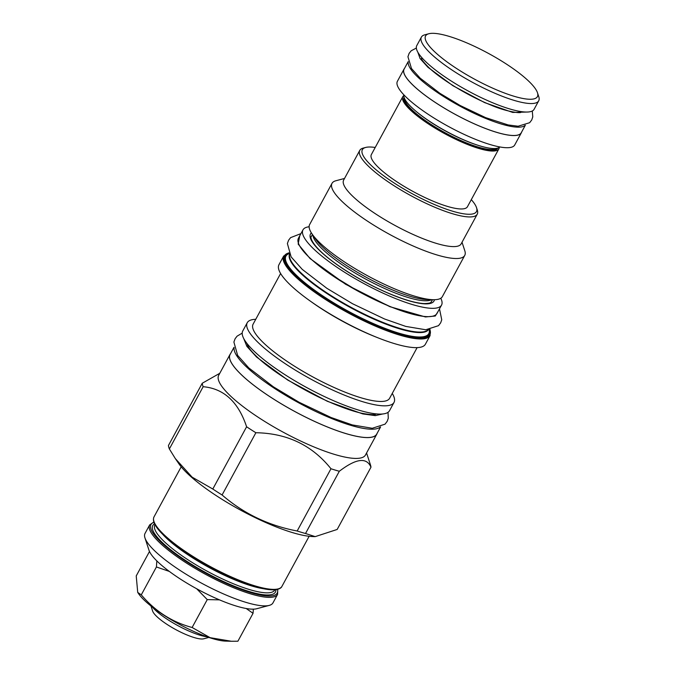 <?xml version="1.0" encoding="UTF-8"?>
<svg xmlns="http://www.w3.org/2000/svg" width="675" height="675" viewBox="0 0 675 675"><rect width="100%" height="100%" fill="white"/><g stroke="black" fill="none" stroke-linecap="round" stroke-linejoin="round"><path stroke-width="1.01" d="M169.324 571.421L156.423 566.966L156.819 560.9M277.762 589.309L277.585 594.388L272.97 602.893A72.79 16.748 -151.5 0 1 269.266 605.391L256.677 608.74A63.045 14.504 -151.5 0 1 236.647 606.167A63.045 14.504 -151.5 0 1 149.006 550.277L144.956 537.891A72.79 16.748 -151.5 0 1 145.032 533.427L149.648 524.922L153.816 522.011M269.266 605.391A72.79 16.748 -151.5 0 1 246.147 602.421A72.79 16.748 -151.5 0 1 144.956 537.891M175.34 458.603L178.765 463.607A83.801 19.28 28.5 0 0 292.486 532.6A83.801 19.28 -151.5 0 0 313.149 536.574L315.208 536.625L305.522 533.503A95.302 21.921 -151.5 0 1 301.438 532.33A95.302 21.921 28.5 0 1 297.169 530.997C268.566 525.572 243.54 513.565 222.083 494.977A95.302 21.921 28.5 0 1 212.802 489.021L192.105 477.141L175.34 458.603L169.366 448.951A95.302 21.921 28.5 0 1 168.446 445.5L202.238 383.257A95.302 21.921 28.5 0 0 203.158 386.707L169.366 448.951M212.802 489.021L246.603 426.777C238.359 401.929 223.881 388.572 203.158 386.707M202.238 383.257L219.78 373.292M377.139 433.299A83.506 19.212 -151.5 0 1 376.785 434.16L365.47 455.001A83.506 19.212 -151.5 0 1 334.69 454.452A83.506 19.212 28.5 0 1 254.019 414.475A83.506 19.212 28.5 0 1 218.692 375.3L229.998 354.468A83.506 19.212 -151.5 0 1 230.529 353.7M366.567 452.976L370.457 464.864A95.302 21.921 -151.5 0 1 370.972 467.21C366.66 457.068 356.113 458.418 339.323 471.26A95.302 21.921 -151.5 0 1 335.23 470.087A95.302 21.921 28.5 0 1 330.969 468.754L297.169 530.997M370.972 467.21L337.171 529.453L315.208 536.625M339.323 471.26L305.522 533.503M330.969 468.754C312.179 445.255 287.145 433.249 255.876 432.734L222.083 494.977M246.603 426.777A95.302 21.921 28.5 0 0 255.876 432.734M376.785 434.16A83.506 19.212 -151.5 0 1 346.005 433.62A83.506 19.212 -151.5 0 1 265.334 393.643A83.506 19.212 -151.5 0 1 229.998 354.468M233.989 347.33L230.091 354.51A83.413 19.187 28.5 0 0 243.008 376.228A83.413 19.187 28.5 0 0 321.3 424.406A83.413 19.187 28.5 0 0 376.692 434.118L380.599 426.938M234.09 347.802A83.413 19.187 -151.5 0 0 247.539 367.892A83.413 19.187 28.5 0 0 322.675 414.686A83.413 19.187 28.5 0 0 380.143 427.106M242.764 330.969A83.506 19.212 28.5 0 0 278.092 370.145A83.506 19.212 28.5 0 0 358.762 410.122A83.506 19.212 -151.5 0 0 389.543 410.662L394.023 402.41A83.506 19.212 -151.5 0 1 363.243 401.87A83.506 19.212 28.5 0 1 282.572 361.893A83.506 19.212 28.5 0 1 247.244 322.718L242.764 330.969M255.749 319.3A83.506 19.212 28.5 0 0 247.244 322.718M392.251 393.415A83.506 19.212 -151.5 0 1 394.023 402.41M417.108 347.633L389.61 398.284A77.667 17.862 -151.5 0 1 360.99 397.777A77.667 17.862 28.5 0 1 285.964 360.602A77.667 17.862 28.5 0 1 253.108 324.169L280.606 273.518M288.807 252.796L283.66 256.053L278.952 264.718A83.312 19.17 28.5 0 0 309.631 300.62L311.808 302.172A77.667 17.862 28.5 0 0 376.085 337.07L378.574 338.057A83.312 19.17 28.5 0 0 394.681 343.685A83.312 19.17 -151.5 0 0 425.385 344.233L430.093 335.559L430.026 329.468M309.631 300.62A83.312 19.17 28.5 0 0 378.574 338.057M302.982 229.854A78.832 18.132 -151.5 0 0 315.2 250.374A78.832 18.132 28.5 0 0 389.188 295.912A78.832 18.132 28.5 0 0 441.543 305.092L437.012 313.419A78.832 18.132 28.5 0 1 384.666 304.239A78.832 18.132 28.5 0 1 310.669 258.711A78.832 18.132 -151.5 0 1 298.46 238.191L302.982 229.854A78.832 18.132 -151.5 0 1 309.125 226.766M441.543 305.092A78.832 18.132 28.5 0 0 440.792 298.257M309.639 224.547A75.516 17.373 28.5 0 0 312.061 233.955A75.516 17.373 28.5 0 0 414.543 296.123A75.516 17.373 -151.5 0 0 433.156 299.708A75.516 17.373 -151.5 0 0 442.37 296.612L464.737 255.42A75.516 17.373 -151.5 0 1 436.902 254.931A75.516 17.373 28.5 0 1 363.952 218.776A75.516 17.373 28.5 0 1 331.999 183.355L309.639 224.547M462.021 242.249L464.813 250.788A75.516 17.373 -151.5 0 1 464.737 255.42M344.528 178.453L335.846 180.765A75.516 17.373 28.5 0 0 331.999 183.355M359.758 150.407L343.651 180.073A66.85 15.382 28.5 0 0 371.933 211.435A66.85 15.382 28.5 0 0 436.506 243.43A66.85 15.382 -151.5 0 0 461.143 243.869L477.25 214.194A66.85 15.382 -151.5 0 1 452.613 213.764A66.85 15.382 -151.5 0 1 388.041 181.761A66.85 15.382 -151.5 0 1 359.758 150.407A66.85 15.382 -151.5 0 1 363.158 148.112L365.681 147.445A64.901 14.926 -151.5 0 1 375.207 147.479M471.293 199.648A64.901 14.926 -151.5 0 1 476.516 207.622L477.318 210.102A66.85 15.382 -151.5 0 1 477.25 214.194M476.516 207.622A64.901 14.926 -151.5 0 1 452.528 211.182A64.901 14.926 -151.5 0 1 384.176 176.116A64.901 14.926 -151.5 0 1 365.681 147.445M403.802 95.546A54.667 12.572 28.5 0 0 402.815 96.626L371.368 154.55A54.667 12.572 28.5 0 0 379.839 168.775A54.667 12.572 28.5 0 0 431.148 200.357A54.667 12.572 28.5 0 0 467.454 206.719L498.901 148.795A54.667 12.572 28.5 0 0 499.272 147.378M402.815 96.626A54.667 12.572 28.5 0 0 411.286 110.86A54.667 12.572 28.5 0 0 462.594 142.433A54.667 12.572 28.5 0 0 498.901 148.795M403.895 94.871A54.667 12.572 28.5 0 0 412.644 108.354A54.667 12.572 28.5 0 0 462.476 139.286A54.667 12.572 28.5 0 0 499.787 146.939M521.64 132.038A66.749 15.356 -151.5 0 1 521.328 132.815L514.721 144.982A66.749 15.356 -151.5 0 1 470.391 137.211A66.749 15.356 -151.5 0 1 407.742 98.651A66.749 15.356 -151.5 0 1 397.406 81.278L404.013 69.112A66.749 15.356 -151.5 0 1 404.494 68.428M521.328 132.815A66.749 15.356 -151.5 0 1 476.997 125.035A66.749 15.356 -151.5 0 1 414.349 86.484A66.749 15.356 -151.5 0 1 404.013 69.112M408.181 61.636L404.097 69.162A66.648 15.331 28.5 0 0 414.425 86.51A66.648 15.331 28.5 0 0 476.98 125.002A66.648 15.331 28.5 0 0 521.243 132.764L525.327 125.246M408.24 61.889A66.648 15.331 -151.5 0 0 418.947 78.173A66.648 15.331 28.5 0 0 479.41 115.746A66.648 15.331 28.5 0 0 525.083 125.331M534.094 109.308A66.749 15.356 -151.5 0 1 489.763 101.537A66.749 15.356 -151.5 0 1 427.115 62.986A66.749 15.356 -151.5 0 1 416.77 45.613L421.386 37.108A66.749 15.356 28.5 0 0 431.73 54.481A66.749 15.356 -151.5 0 0 494.378 93.04A66.749 15.356 -151.5 0 0 538.709 100.811L534.094 109.308M537.477 92.753A63.627 14.639 -151.5 0 1 501.567 91.901A63.627 14.639 -151.5 0 1 435.434 52.49A63.627 14.639 28.5 0 1 428.811 33.75A63.627 14.639 28.5 0 1 474.441 46.322A63.627 14.639 28.5 0 1 527.555 80.089A63.627 14.639 -151.5 0 1 537.477 92.753L538.777 96.719A66.749 15.356 -151.5 0 1 538.709 100.811M428.811 33.75L424.777 34.822A66.749 15.356 28.5 0 0 421.386 37.108M149.487 551.5L136.223 575.935L137.725 592.431L141.286 594.852C155.208 611.297 172.15 622.173 192.122 627.488L210.111 637.673L231.331 641.25L237.895 641.208L253.041 613.313L246.181 608.496M156.423 566.966L141.286 594.852M219.485 599.864L207.259 599.602L196.653 588.743M207.259 599.602L192.122 627.488M253.361 609.162L253.041 613.313M137.725 592.431L138.704 593.857A54.278 12.488 28.5 0 0 145.37 601.222A54.278 12.488 28.5 0 0 225.737 641.115L231.331 641.25M207.056 636.812A35.961 8.269 -151.5 0 1 155.731 610.529A35.961 8.269 -151.5 0 1 152.482 607.179M208.853 637.428L203.723 638.795A29.919 6.885 -151.5 0 1 182.275 632.888A29.919 6.885 -151.5 0 1 157.3 617.009A29.919 6.885 -151.5 0 1 152.634 611.061L150.981 606.007M277.585 594.388A72.79 16.748 -151.5 0 1 250.762 593.916A72.79 16.748 -151.5 0 1 160.928 543.873A72.79 16.748 -151.5 0 1 149.648 524.922M277.459 589.385A71.82 16.521 28.5 0 1 235.769 587.351A71.82 16.521 28.5 0 1 162.084 543.248A71.82 16.521 -151.5 0 1 153.917 522.307M154.55 523.825A69.77 16.048 -151.5 0 0 163.561 543.696A69.77 16.048 28.5 0 0 233.432 585.841A69.77 16.048 28.5 0 0 275.847 589.68M154.988 524.686L154.845 524.947A68.209 15.694 -151.5 0 0 165.417 542.7A68.209 15.694 28.5 0 0 229.441 582.095A68.209 15.694 28.5 0 0 274.742 590.043L274.877 589.781M263.098 588.651A68.209 15.694 28.5 0 1 167.408 539.03A68.209 15.694 -151.5 0 1 162.354 533.95M165.518 536.92A71.82 16.521 28.5 0 0 226.353 575.446A71.82 16.521 28.5 0 0 277.577 589.039M255.108 585.917A72.79 16.748 -151.5 0 1 165.265 535.874A72.79 16.748 -151.5 0 1 153.993 516.923C151.943 521.345 155.714 527.968 165.316 536.802C182.95 553.407 220.759 575.125 248.096 584.373C259.9 588.44 268.895 590.237 275.096 589.764C278.944 589.267 281.222 588.136 281.931 586.389A72.79 16.748 -151.5 0 1 255.108 585.917M316.221 392.538A72.892 16.765 -151.5 0 1 297.886 382.59M283.66 256.053A83.312 19.17 28.5 0 0 318.904 295.135A83.312 19.17 28.5 0 0 399.389 335.019A83.312 19.17 28.5 0 0 430.093 335.559M288.875 252.939A82.73 19.035 28.5 0 0 311.985 289.364A82.73 19.035 28.5 0 0 399.364 334.243A82.73 19.035 28.5 0 0 429.865 329.493M429.435 329.543A82.122 18.892 -151.5 0 1 399.052 333.965A82.122 18.892 -151.5 0 1 312.66 289.659A82.122 18.892 -151.5 0 1 289.06 253.336M429.292 329.569L429.351 331.071A81.278 18.698 -151.5 0 1 398.849 333.146A81.278 18.698 -151.5 0 1 316.195 291.364A81.278 18.698 -151.5 0 1 287.828 254.23L289.128 253.462M428.448 329.653A79.059 18.191 -151.5 0 1 399.499 328.818A79.059 18.191 -151.5 0 1 323.755 291.398A79.059 18.191 -151.5 0 1 289.516 254.222M428.161 329.678A78.933 18.157 -151.5 0 1 399.659 328.337A78.933 18.157 -151.5 0 1 325.088 291.684A78.933 18.157 -151.5 0 1 289.651 254.467M434.43 299.708A70.259 16.166 28.5 0 1 389.829 293.878A70.259 16.166 28.5 0 1 321.401 252.239A70.259 16.166 -151.5 0 1 311.369 232.892M431.654 299.666A68.31 15.711 -151.5 0 1 408.248 297.54A68.31 15.711 -151.5 0 1 346.199 267.469A68.31 15.711 -151.5 0 1 312.913 235.204M433.156 299.708L427.064 299.565A69.576 16.006 -151.5 0 1 409.911 296.257A69.576 16.006 -151.5 0 1 315.503 238.984L312.061 233.955M404.038 97.234A53.3 12.26 28.5 0 0 412.273 111.156A53.3 12.26 -151.5 0 0 462.4 141.986A53.3 12.26 -151.5 0 0 497.728 148.103M404.452 98.339A52.717 12.125 28.5 0 0 412.973 110.784A52.717 12.125 -151.5 0 0 460.013 140.155A52.717 12.125 -151.5 0 0 496.581 148.365M476.483 144.787A52.717 12.125 -151.5 0 1 418.39 113.248M299.751 235.811L298.164 244.097L310.036 258.525L345.608 284.268L389.88 306.678L425.444 316.955L435.282 316.027L438.311 311.04M243.658 338.411L246.873 346.376L256.551 357.024L287.736 380.076L327.35 401.296L362.804 413.927L375.283 415.623L382.809 413.961M417.817 52.169L420.095 58.573L427.958 67.306L452.95 85.733L484.633 102.608L512.705 112.43L528.019 112.008M309.142 536.279L281.931 586.389M181.195 466.813L153.993 516.923M375.73 413.834L375.494 414.273M247.624 344.275L247.379 344.714M432.498 299.692L431.384 301.733C430.566 302.079 432.278 303.345 424.018 303.573C416.028 303.159 404.764 299.962 390.209 293.962C365.47 283.77 336.352 266.085 321.823 252.475C309.116 240.587 310.821 235.972 311.327 236.545L312.432 234.503M421.63 58.928L422.137 57.983M520.282 112.489L520.788 111.544M300.949 233.609L290.587 237.642L288.613 240.19L287.381 243.523L291.127 256.905L302.248 269.376L326.86 288.301L352.569 303.75L384.581 319.005L405.743 326.405L425.748 329.763L438.522 325.662L440.674 322.819L441.745 319.79L439.501 308.838M330.699 274.413L359.117 291.786L389.154 306.138M242.198 333.129L237.102 336.15L235.128 338.698L233.896 342.031L237.642 355.413L248.763 367.883L273.375 386.809L299.084 402.258L331.096 417.513L352.266 424.913L372.262 428.271L385.037 424.17L387.188 421.327L388.268 418.289L388.032 412.315M375.815 414.155C376.194 413.615 376.515 416.053 361.496 413.193C354.341 411.581 345.921 408.805 336.243 404.882C308.289 393.677 274.328 373.182 258.002 357.843C252.382 352.527 248.982 348.502 247.801 345.786L247.312 344.377M416.34 48.052L411.193 50.777L409.126 53.359L407.936 56.751L411.488 68.529L420.179 78.165L439.788 93.243L460.198 105.519L485.62 117.636L508.165 124.943L518.113 126.233L529.639 122.707L531.731 119.981L532.778 116.868L532.28 110.995M520.881 112.345L520.872 112.354C519.936 113.535 504.849 111.265 490.767 104.996C468.863 96.221 442.133 80.08 429.41 68.124C424.001 62.724 421.335 59.468 421.411 58.345"/></g></svg>

